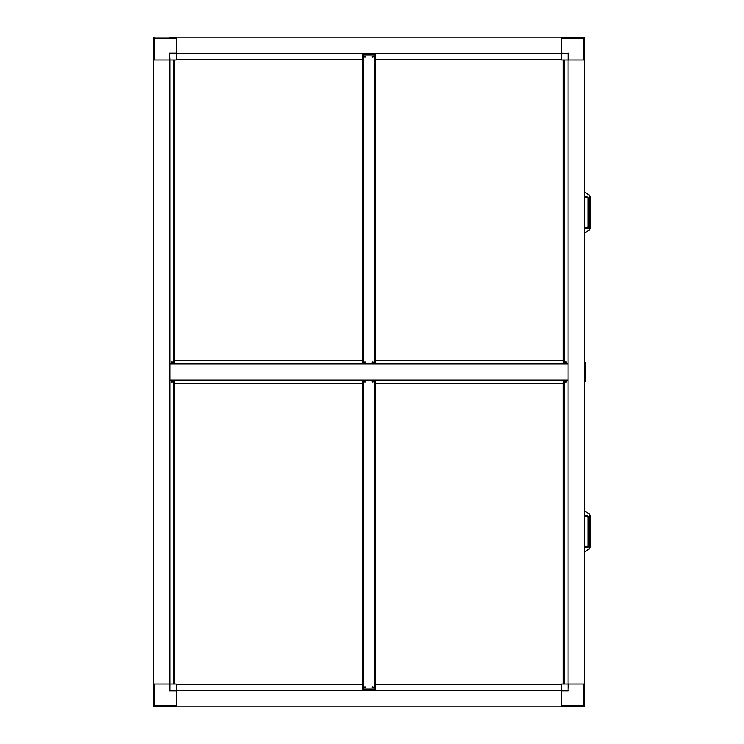 <?xml version="1.0" encoding="UTF-8"?>
<svg xmlns="http://www.w3.org/2000/svg" width="744" height="744" viewBox="0 0 744 744"><rect width="100%" height="100%" fill="white"/><g stroke="black" fill="none" stroke-linecap="round" stroke-linejoin="round"><path stroke-width="1.12" d="M153.571 706.8L153.571 705.824A0.977 0.977 0 0 0 154.538 706.8L153.571 706.8M153.571 37.2L154.538 37.2A0.977 0.977 0 0 0 153.571 38.176L153.571 37.2M169.818 53.456L176.319 53.456L176.319 59.957L169.818 59.957L169.493 53.131L169.493 59.957L154.538 59.957L154.538 38.176L153.571 38.176L153.571 705.824A0.977 0.977 0 0 0 153.85 706.512M568.332 706.8L561.506 706.8L561.506 690.544L169.818 690.544L169.818 684.043L176.319 684.043L176.319 690.544L169.493 690.869L176.319 690.869L176.319 705.824L154.538 705.824L154.538 684.043L169.493 684.043L169.493 690.869M153.571 705.824L154.538 705.824L154.538 706.8L176.319 706.8L176.319 690.544M169.493 37.2L561.506 37.2L561.506 53.456L176.319 53.456L176.319 37.2M153.85 37.488A0.977 0.977 0 0 1 154.538 37.2L154.538 38.176L176.319 38.176L176.319 53.131L169.493 53.131M153.571 59.957L169.818 59.957L169.818 684.043L153.571 684.043M583.975 706.512A0.977 0.977 0 0 0 584.254 705.824L583.277 705.824L583.277 706.8A0.977 0.977 0 0 0 583.975 706.512A0.977 0.977 0 0 1 583.277 706.8L176.319 706.8M584.254 37.2L584.254 38.176A0.977 0.977 0 0 0 583.277 37.2L584.254 37.2M584.254 684.043L584.254 59.957L561.506 59.957L561.506 53.456L568.007 53.456L568.007 690.544L561.506 690.544L561.506 684.043L584.254 684.043L584.254 706.8L561.506 706.8M584.254 59.957L584.254 38.176A0.977 0.977 0 0 0 583.975 37.488M568.007 53.456L561.506 53.131L561.506 38.176L583.277 38.176L583.277 59.957L568.332 59.957L568.332 53.131M584.254 38.176L583.277 38.176L583.277 37.2L561.506 37.2M568.007 690.544L568.332 684.043L583.277 684.043L583.277 705.824L561.506 705.824L561.506 690.869L568.332 690.869M568.007 363.872L169.818 363.872L169.818 380.128L568.007 380.128L568.007 363.872M365.611 687.065A0.679 0.484 0 0 1 364.411 687.065A0.679 0.484 0 0 0 365.611 687.065M373.414 687.065A0.679 0.484 0 0 1 372.214 687.065A0.679 0.484 0 0 0 373.414 687.065M561.506 684.341L375.413 684.341M362.412 684.341L176.319 684.341M561.506 684.806L375.413 684.806M362.412 684.806L176.319 684.806M171.929 362.272A0.679 0.484 180 0 1 172.534 362.523A0.679 0.484 180 0 0 171.334 362.523A0.679 0.484 180 0 1 171.929 362.272M365.016 362.272A0.679 0.484 180 0 1 365.611 362.523A0.679 0.484 180 0 0 364.411 362.523A0.679 0.484 180 0 1 365.016 362.272M565.896 362.272A0.679 0.484 180 0 1 566.491 362.523A0.679 0.484 180 0 0 565.291 362.523A0.679 0.484 180 0 1 565.896 362.272M372.809 362.272A0.679 0.484 180 0 1 373.414 362.523A0.679 0.484 180 0 0 372.214 362.523A0.679 0.484 180 0 1 372.809 362.272M566.491 381.477A0.679 0.484 0 0 1 565.291 381.477A0.679 0.484 0 0 0 566.491 381.486M373.404 381.477A0.679 0.484 0 0 1 372.214 381.477A0.679 0.484 0 0 0 373.414 381.486M172.524 381.477A0.679 0.484 0 0 1 171.334 381.477A0.679 0.484 0 0 0 172.534 381.486M365.611 381.477A0.679 0.484 0 0 1 364.411 381.477A0.679 0.484 0 0 0 365.611 381.486M563.292 383.272L375.413 383.272M362.412 383.272L174.533 383.272M563.292 360.728L375.413 360.728M362.412 360.728L174.533 360.728M561.506 59.195L375.413 59.195M362.412 59.195L176.319 59.195M561.506 59.66L375.413 59.66M362.412 59.66L176.319 59.66M565.207 362.3A0.679 0.484 180 0 1 566.575 362.3A0.679 0.484 180 0 1 565.207 362.3M563.943 363.853L563.943 363.332L563.292 363.853A0.893 0.632 180 0 0 563.292 363.872M563.292 363.332L563.292 354.135L563.943 354.135L563.943 363.332M563.292 59.957L563.292 354.135M563.943 59.957L563.943 354.135M364.411 56.953A0.679 0.484 180 0 1 365.611 56.953M364.328 56.721A0.679 0.484 180 0 1 365.695 56.721A0.679 0.484 180 0 1 364.328 56.721M372.214 56.953A0.679 0.484 180 0 1 373.414 56.953M372.13 56.721A0.679 0.484 180 0 1 373.497 56.721A0.679 0.484 180 0 1 372.13 56.721M372.13 362.3A0.679 0.484 180 0 1 373.497 362.3A0.679 0.484 180 0 1 372.13 362.3M364.328 362.3A0.679 0.484 180 0 1 365.695 362.3A0.679 0.484 180 0 1 364.328 362.3M363.305 363.872L363.305 55L374.52 55L374.52 363.872M363.063 363.853L363.063 363.332L362.412 363.853A0.893 0.632 180 0 0 362.412 363.872M362.412 363.332L362.412 354.135L363.063 354.135L363.063 363.332M363.063 354.135L363.063 54.303L362.412 54.303L362.412 354.135M374.762 363.872L375.413 363.332L375.413 54.303L374.762 54.303L374.762 363.332M375.413 363.872A0.893 0.632 180 0 0 375.413 363.853L375.413 363.332M375.413 354.135L374.762 354.135M171.25 362.3A0.679 0.484 180 0 1 172.617 362.3A0.679 0.484 180 0 1 171.25 362.3M173.882 363.872L174.533 363.332L174.533 59.957M174.533 363.872A0.893 0.632 180 0 0 174.533 363.853L174.533 363.332M174.533 354.135L173.882 354.135L173.882 363.332M173.882 354.135L173.882 59.957M565.207 381.709A0.679 0.484 0 0 1 566.575 381.709A0.679 0.484 0 0 1 565.207 381.709M563.943 380.128L563.943 684.043M563.292 380.128A0.893 0.632 -0 0 0 563.292 380.156L563.943 380.677M563.292 380.677L563.292 684.043M563.292 389.875L563.943 389.875M364.328 381.709A0.679 0.484 0 0 1 365.695 381.709A0.679 0.484 0 0 1 364.328 381.709M372.13 381.709A0.679 0.484 0 0 1 373.497 381.709A0.679 0.484 0 0 1 372.13 381.709M372.13 687.289A0.679 0.484 0 0 1 373.497 687.289A0.679 0.484 0 0 1 372.13 687.289M364.328 687.289A0.679 0.484 0 0 1 365.695 687.289A0.679 0.484 0 0 1 364.328 687.289M374.52 380.128L374.52 689.018L363.305 689.018L363.305 380.128M363.063 380.128L363.063 689.707L362.412 689.707L362.412 380.677L363.063 380.677M362.412 380.128A0.893 0.632 0 0 0 362.412 380.156L362.412 380.677M362.412 389.875L363.063 389.875M374.762 380.156L374.762 380.677L375.413 380.156A0.893 0.632 0 0 0 375.413 380.128M374.762 380.677L374.762 689.707L375.413 689.707L375.413 380.677M374.762 389.875L375.413 389.875M171.25 381.709A0.679 0.484 0 0 1 172.617 381.709A0.679 0.484 0 0 1 171.25 381.709M173.882 380.156L173.882 380.677L174.533 380.156A0.893 0.632 0 0 0 174.533 380.128M174.533 684.043L174.533 380.677M173.882 684.043L173.882 389.875L174.533 389.875M173.882 380.677L173.882 389.875M584.254 38.335L584.747 38.335L584.254 38.614M584.254 370.661A0.725 0.725 0 0 0 584.719 370.168L584.254 370.168M584.254 39.479L584.747 39.479L584.254 38.735M584.747 39.479L584.747 370.168M584.254 705.665L584.747 705.665L584.254 705.386M584.254 373.832L584.747 373.832L584.747 705.386M584.719 373.832A0.725 0.725 0 0 0 584.254 373.339M584.747 705.266L584.254 705.266M584.747 551.871L589.267 548.877A2.604 2.604 0 0 0 589.546 548.663L590.429 546.71L590.429 516.159L589.546 514.206A2.604 2.604 0 0 0 589.267 513.992L584.747 510.998L589.267 513.992M590.178 547.835L589.471 548.737L590.113 547.956L589.471 548.737L589.471 514.141L590.113 514.913L590.113 547.956M589.611 514.262L590.113 514.913M584.747 515.36L586.858 515.36L586.858 516.317A1.302 1.302 0 0 1 588.16 517.619L588.16 545.25A1.302 1.302 0 0 1 586.858 546.552L584.747 546.552M586.858 516.317L584.747 516.317M584.747 233.002L589.267 230.008A2.604 2.604 0 0 0 589.546 229.794L590.429 227.841L590.429 197.29L589.546 195.337A2.604 2.604 0 0 0 589.267 195.123L584.747 192.129L589.267 195.123M590.225 228.817L589.471 229.859L590.113 229.087L590.243 196.314M589.611 195.393L590.178 196.165M584.747 196.481L586.858 196.481L586.858 197.448A1.302 1.302 0 0 1 588.16 198.75L588.16 226.381A1.302 1.302 0 0 1 586.858 227.683L584.747 227.683M589.471 229.859L589.471 195.263L590.113 196.044M586.858 197.448L584.747 197.448M590.429 516.159L590.429 546.71M589.546 514.206L590.178 515.034L589.546 514.206M584.747 546.868L586.858 546.552A1.302 1.302 0 0 0 588.16 545.25L589.127 545.25L589.127 517.619L588.16 517.619M590.429 197.29L590.429 227.841M584.747 382.035A0.725 0.725 0 0 0 585.23 381.347L584.747 381.347M584.747 362.654L585.23 362.654A0.725 0.725 0 0 0 584.747 361.965M584.254 367.889L584.747 367.889L584.747 376.111L584.254 376.111M585.23 362.654L585.23 381.347M564.184 363.872L564.184 59.957M173.64 59.957L173.64 363.872M564.184 684.043L564.184 380.128M173.64 380.128L173.64 684.043M584.254 704.521L584.747 704.521M584.747 516.001L586.858 516.001A1.618 1.618 0 0 1 588.476 517.619L588.476 545.25A1.618 1.618 0 0 1 586.858 546.868L586.858 547.519L584.747 547.519M586.858 515.36L589.127 517.619M586.858 547.519A2.269 2.269 0 0 0 589.127 545.25M586.858 227.683L584.747 227.999M584.747 197.132L586.858 197.132A1.618 1.618 0 0 1 588.476 198.75L588.476 226.381A1.618 1.618 0 0 1 586.858 227.999L586.858 228.641L584.747 228.641M586.858 196.481L589.127 198.75L589.127 226.381A2.269 2.269 0 0 1 586.858 228.641A2.269 2.269 0 0 0 589.127 226.381L588.16 226.381M589.127 198.75L588.16 198.75M586.858 516.001A1.618 1.618 0 0 1 588.476 517.619M584.747 380.537L585.23 380.537M585.23 363.463L584.747 363.463"/></g></svg>

